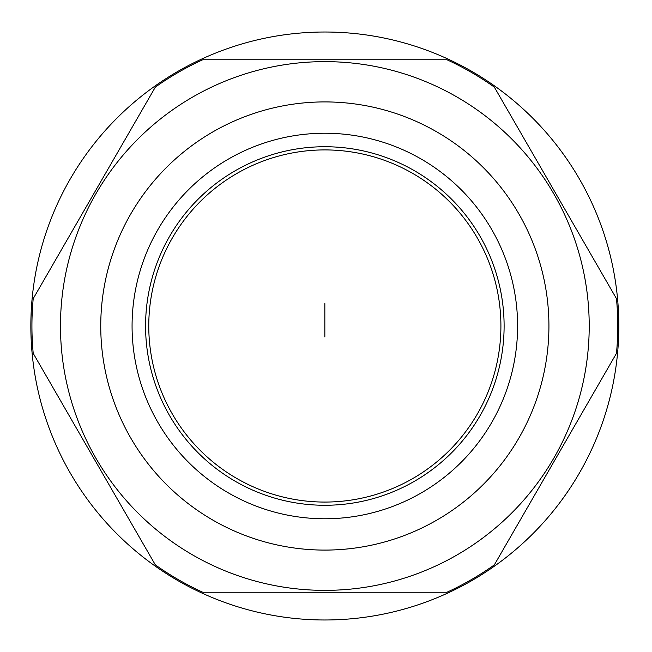 <?xml version="1.0" encoding="UTF-8"?>
<svg xmlns="http://www.w3.org/2000/svg" width="652" height="652" viewBox="0 0 652 652"><rect width="100%" height="100%" fill="white"/><g stroke="black" fill="none" stroke-linecap="round" stroke-linejoin="round"><path stroke-width="0.98" d="M477.321 237.964A176.064 176.064 0 0 1 370.409 496.066A176.064 176.064 0 0 1 148.77 326A176.064 176.064 0 0 1 477.321 237.964M145.575 326A179.267 179.267 0 0 1 414.476 170.751A179.267 179.267 0 0 1 414.476 481.249A179.267 179.267 0 0 1 145.575 326A179.267 179.267 0 0 1 324.843 146.733A179.267 179.267 0 0 1 504.11 326A179.267 179.267 0 0 1 324.843 505.267A179.267 179.267 0 0 1 145.575 326M324.843 61.63A264.37 264.37 0 0 1 553.793 458.185A264.37 264.37 0 0 1 95.893 458.185A264.37 264.37 0 0 1 324.843 61.63A264.37 264.37 0 0 1 435.071 566.295M324.843 101.916A224.084 224.084 0 0 1 518.902 438.046A224.084 224.084 0 0 1 130.775 438.046A224.084 224.084 0 0 1 324.843 101.916M202.707 59.764L446.97 59.764A292.911 292.911 0 0 1 494.338 87.115L616.474 298.649A292.911 292.911 0 0 1 616.474 353.351L494.338 564.885A292.911 292.911 0 0 1 446.97 592.236L202.707 592.236A292.911 292.911 0 0 1 155.339 564.885L33.211 353.351A292.911 292.911 0 0 1 33.211 298.649L155.339 87.115A292.911 292.911 0 0 1 202.707 59.764M324.843 317.467L324.843 321.314L324.843 317.467M324.843 306.057L324.843 303.946L324.843 306.057M324.843 328.103L324.843 331.583L324.843 328.103M324.843 309.317L324.843 314.052L324.843 309.317M324.843 325.755L324.843 321.379L324.843 325.755M324.843 335.267L324.843 333.604L324.843 335.267M324.843 329.488L324.843 328.38L324.843 329.488M324.843 315.185L324.843 316.676L324.843 315.185M324.843 332.112L324.843 333.604L324.843 332.112M324.843 336.921L324.843 303.783L324.843 336.921M324.843 303.579C324.843 308.249 324.843 308.249 324.843 303.579M324.843 303.913C324.843 307.858 324.843 307.858 324.843 303.913M618.821 326A293.979 293.979 0 0 0 177.849 71.402A293.979 293.979 0 0 0 177.849 580.598A293.979 293.979 0 0 0 618.821 326M324.843 303.946C324.843 309.757 324.843 309.757 324.843 303.946M324.843 133.236A192.764 192.764 0 0 1 491.779 422.382A192.764 192.764 0 0 1 157.898 422.382A192.764 192.764 0 0 1 324.843 133.236"/></g></svg>

